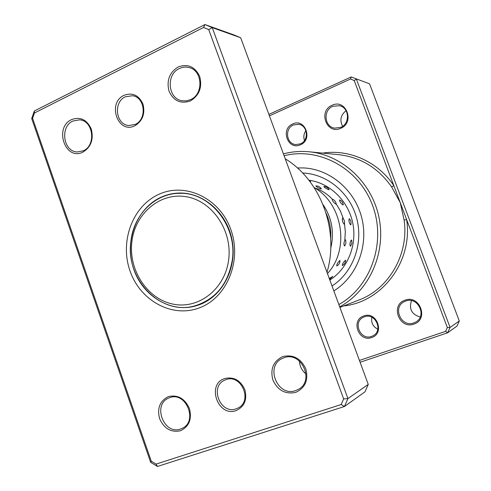 <?xml version="1.0" encoding="UTF-8"?>
<svg xmlns="http://www.w3.org/2000/svg" width="491" height="491" viewBox="0 0 491 491"><rect width="100%" height="100%" fill="white"/><g stroke="black" fill="none" stroke-linecap="round" stroke-linejoin="round"><path stroke-width="0.74" d="M228.634 259.843C232.624 230.5 212.075 200.623 185.911 196.676C159.796 192.3 134.945 213.732 131.858 241.867C128.403 269.94 147.104 298.829 172.752 304.052C198.339 309.704 225.038 289.254 228.634 259.843M232.286 260.113C237.54 226.032 209.718 191.742 179.307 193.344C154.818 193.405 133.583 215.003 130.882 241.29C125.223 279.097 160.618 315.983 194.78 305.881C215.561 299.363 228.063 284.105 232.286 260.113M182.229 193.08L179.718 193.337M195.173 305.776L197.664 305.353M134.902 125.733C117.987 134.595 106.817 102.95 124.082 95.285C132.478 92.271 138.763 95.168 142.936 103.963C145.348 113.63 142.672 120.884 134.902 125.733M125.334 96.795C113.077 102.073 115.802 124.757 128.783 125.53L135.16 124.432C147.208 119.473 145.14 97.157 132.484 95.727L125.334 96.795M236.11 410.593C217.955 417.448 206.202 384.14 224.718 378.53C233.722 376.523 240.424 380.218 244.837 389.608C247.366 399.662 244.457 406.658 236.11 410.593M225.866 379.696L224.841 380.108C209.172 386.368 220.391 414.858 236.214 408.8L238.11 407.984C253.049 400.902 241.099 373.479 225.866 379.696M306.016 373.976C301.922 370.613 299.706 366.28 299.369 360.983M190.416 100.907C180.786 104.209 173.667 101.005 169.064 91.283C166.357 80.665 169.389 72.551 178.153 66.954C187.765 63.462 194.945 66.623 199.696 76.424C202.421 87.22 199.334 95.383 190.416 100.907M179.362 68.537C165.713 74.454 167.897 98.986 182.222 100.784L186.463 100.864L190.594 99.612C203.918 94.106 202.623 70.17 188.832 67.482C185.598 66.702 182.443 67.052 179.362 68.537M295.705 392.383C285.369 394.531 277.765 390.413 272.892 380.028C270.056 368.974 273.352 361.155 282.773 356.576C293.096 354.238 300.768 358.313 305.795 368.796C308.655 380.04 305.292 387.902 295.705 392.383M283.872 357.804L282.534 358.35C264.606 365.727 277.513 397.507 295.711 390.572L298.338 389.394C315.105 380.832 301.21 350.709 283.872 357.804M180.412 430.779C171.04 432.669 164.111 428.643 159.624 418.713C156.979 408.168 159.925 400.791 168.456 396.587C177.81 394.525 184.8 398.508 189.422 408.537C192.085 419.253 189.084 426.667 180.412 430.779M169.653 397.698L168.757 398.054C152.149 404.431 163.914 435.376 180.596 428.999L182.37 428.25C198.29 421.026 185.745 391.1 169.653 397.698M82.967 152.1C65.377 161.324 53.648 127.556 71.6 119.589C80.334 116.477 86.889 119.626 91.271 129.029C93.818 139.346 91.05 147.036 82.967 152.1M72.889 121.031C59.638 126.733 63.321 151.922 77.412 151.964L83.298 150.792C96.359 145.446 93.37 120.596 79.579 119.841L72.889 121.031M326.994 272.302C339.465 230.396 320.74 180.326 285.216 158.765M199.579 307.777C172.273 318.377 140.217 300.756 130.047 271.001C119.491 241.4 132.644 205.784 159.219 194.172C185.616 182.106 219.722 198.204 230.782 229.432C242.247 260.488 227.045 297.632 199.579 307.777M161.649 196.946C137.29 207.57 124.597 239.54 133.086 267.129C141.273 294.815 169.272 312.988 195.025 306.132L199.892 304.555C222.718 295.95 237.257 267.687 232.145 240.48C227.235 213.229 203.71 192.472 179.473 193.043C173.268 193.159 167.327 194.461 161.649 196.946M343.645 398.913L347.923 398.594L368.256 384.422L364.966 391.849L344.43 406.517L157.47 466.45L150.669 462.375L31.7 118.558L34.309 111.021L204.962 24.55L212.247 27.6L347.923 398.594L344.43 406.517L341.177 404.535L343.645 398.913L208.736 29.626L203.575 27.459L34.438 113.004L32.584 118.356L151.253 461.209L156.077 464.099L341.177 404.535M368.256 384.422L240.688 37.764L233.796 34.879L204.962 24.55L203.575 27.459M240.688 37.764L212.247 27.6L208.736 29.626M156.077 464.099L157.47 466.45M150.669 462.375L151.253 461.209M31.7 118.558L32.584 118.356M34.309 111.021L34.438 113.004M332.751 276.488L329.271 278.477M339.778 260.5C337.648 262.679 336.636 264.508 336.752 265.975L336.881 265.926C338.858 264.766 339.913 263.047 340.06 260.758L339.778 260.5M345.639 260.825L345.412 260.267C343.295 262.372 342.258 264.127 342.301 265.545L342.693 265.324M345.781 240.48L345.21 239.663C343.866 242.02 343.608 244.144 344.437 246.022L344.97 245.506M351.789 240.768L351.268 240.013C349.917 242.315 349.617 244.389 350.353 246.218L350.838 245.77M343.264 218.563L342.54 218.035C341.982 220.226 342.528 222.3 344.166 224.258L344.608 223.344M349.868 219.274L349.187 218.759C348.622 220.925 349.101 222.969 350.629 224.896L351.065 224.062M332.597 199.217L332.198 199.107C332.303 200.801 333.555 202.501 335.948 204.195L336.096 203.378M339.907 200.052L339.502 199.929C339.594 201.635 340.779 203.329 343.062 205.017L343.221 204.244M315.903 185.88L315.879 185.88C316.462 186.868 318.223 187.924 321.163 189.029L321.2 188.636M329.062 189.557C327.878 187.605 326.147 186.592 323.87 186.519L323.808 186.519C324.342 187.525 326.042 188.605 328.902 189.753L328.945 189.36M309.809 181.4L310.65 181.425L309.121 180.504M314.13 187.531C342.43 203.495 349.887 248.188 328.283 272.689L327.485 273.628M340.036 261.132L340.06 260.758M292.716 123.978C305.107 117.828 313.252 139.757 300.406 144.771C288.008 150.731 280.023 129.059 292.716 123.978M300.4 143.863C309.207 140.549 307.851 125.389 298.645 124.309L293.415 124.978C284.412 128.47 286.259 143.98 295.742 144.575L300.4 143.863M363.733 315.983C376.726 310.748 385.165 333.463 371.699 337.52C358.7 342.558 350.439 320.12 363.733 315.983M371.619 336.39L372.976 335.795C383.649 330.701 375.302 312.356 364.383 316.83L363.647 317.125C352.385 321.66 360.29 340.834 371.619 336.39M405.014 300.204C419.676 294.299 429.146 319.488 413.944 324.066C399.275 329.731 390.026 304.886 405.014 300.204M413.815 322.931L415.662 322.09C427.446 316.038 417.866 296.061 405.64 301.081L404.694 301.468C392.014 306.722 400.994 327.951 413.815 322.931M332.088 105.283C346.069 98.353 355.202 122.652 340.705 128.311C326.724 135.013 317.794 111.034 332.088 105.283M340.656 127.408C350.243 123.793 349.451 107.676 339.576 105.712L332.769 106.32C322.894 110.168 324.324 126.813 334.635 128.133L340.656 127.408M333.843 290.911C356.718 276.795 368.796 246.009 361.818 218.065C354.932 190.097 330.112 169.137 303.622 167.928L297.38 167.947L303.622 167.928C330.112 169.137 354.932 190.097 361.818 218.065C368.796 246.009 356.718 276.795 333.843 290.911M359.43 360.443L445.613 331.364L447.344 327.558L406.658 219.655L404.099 220.005L400.251 202.654L354.207 80.542L350.537 79.014L269.424 115.851M354.207 80.542L356.38 79.106L450.069 327.429L447.62 332.8L456.949 326.134L459.3 320.997L369.563 83.82L351.194 76.952L369.563 83.82M445.613 331.364L447.62 332.8L360.099 362.26M447.344 327.558L450.069 327.429L459.3 320.997M268.884 114.391L351.194 76.952L350.537 79.014M283.417 153.873C291.82 151.651 300.4 150.958 309.164 151.787C342.147 154.843 372.135 182.566 379.095 217.986C386.19 253.381 369.085 290.942 339.698 306.82M343.7 305.93C382.139 302.131 413.084 261.224 406.658 219.655L400.251 202.654L391.628 186.918C378.285 167.977 360.695 157.237 338.858 154.683L309.164 151.787M338.864 304.549C370.981 286.707 386.546 242.173 372.497 205.238C358.755 168.168 318.88 146.754 284.099 155.739M342.608 126.31C339.527 120.197 340.68 114.986 346.069 110.678M420.198 317.014C411.722 314.436 408.813 308.98 411.476 300.658M322.691 153.106C349.187 148.914 378.039 161.699 393.862 185.708L391.628 186.918M377.825 329.203C372.939 326.644 370.944 322.661 371.84 317.26M304.494 140.512C303.303 137.001 303.776 133.724 305.911 130.68M339.913 307.403L358.841 300.05C388.903 288.972 409.15 254.111 404.099 220.005M302.622 173.004C327.024 173.839 350.058 192.816 356.742 218.446C363.518 244.052 352.876 272.573 332.033 285.989M330.67 238.595C331.296 229.665 329.799 221.269 326.19 213.419M184.733 193.258L179.307 193.344M200.033 304.506L194.78 305.881M321.329 188.839C320.107 186.936 318.377 185.948 316.124 185.874L315.879 185.88M310.643 180.485L309.085 180.461M343.289 204.649C342.921 202.476 341.742 200.917 339.747 199.984M336.188 203.808C335.746 201.605 334.5 200.052 332.438 199.15M350.967 224.522L350.991 221.57L349.604 218.961M344.516 223.847L344.455 220.852L342.976 218.237M350.66 246.003L351.887 243.29L351.654 240.32M344.774 245.782L345.94 242.996L345.627 239.989M342.411 265.502C344.387 264.416 345.474 262.746 345.67 260.5M329.621 279.434L332.806 276.365M329.829 280.005C347.646 268.841 357.423 244.941 352.685 222.669C347.996 200.389 329.522 182.867 308.894 180.215M330.75 248.231C334.457 232.286 331.904 217.795 323.109 204.753M344.835 239.976L345.314 231.439L344.387 222.994M343.516 219.281L343.344 218.673M343.338 218.655L340.361 210.891L336.188 203.875M332.247 199.107C327.221 193.871 321.421 190.158 314.835 187.967"/></g></svg>
